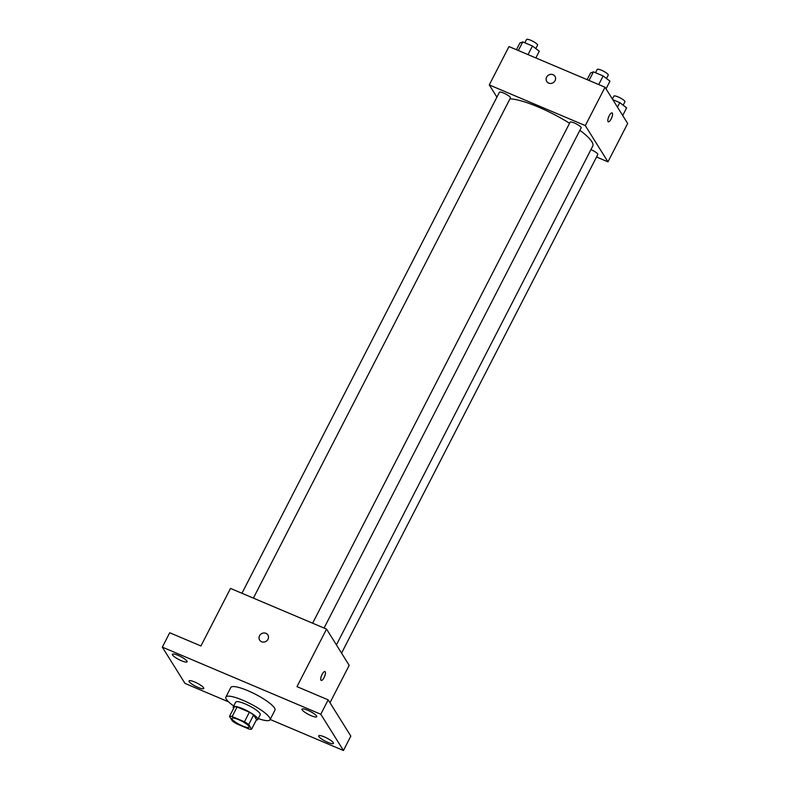 <?xml version="1.0" encoding="UTF-8"?>
<svg xmlns="http://www.w3.org/2000/svg" width="790" height="790" viewBox="0 0 790 790"><rect width="100%" height="100%" fill="white"/><g stroke="black" fill="none" stroke-linecap="round" stroke-linejoin="round"><path stroke-width="1.19" d="M232.161 719.236A9.648 2.034 27.2 0 1 231.974 718.387A9.648 2.034 27.2 0 1 241.493 720.994A9.648 2.034 27.2 0 1 249.146 727.205A9.648 2.034 27.2 0 1 241.098 725.319A9.648 2.034 27.2 0 1 232.161 719.236M236.664 723.818L248.988 729.032A13.104 2.755 27.2 0 0 251.615 729.19L248.712 724.539A13.104 2.755 27.2 0 0 244.456 721.784L232.142 716.56A13.104 2.755 27.2 0 0 229.505 716.402L232.408 721.053A13.104 2.755 27.2 0 0 236.664 723.818M244.456 721.784L249.383 712.185L237.069 706.971L232.142 716.56M237.069 706.971A13.104 2.755 27.2 0 0 234.433 706.813L229.505 716.402M249.383 712.185A13.104 2.755 27.2 0 1 253.639 714.95L248.712 724.539M251.615 729.19L256.543 719.601L253.639 714.95M256.335 720.016A13.786 2.903 -152.8 0 0 257.757 719.512A13.786 2.903 -152.8 0 0 242.658 708.669A13.786 2.903 -152.8 0 0 233.228 706.902A13.786 2.903 -152.8 0 0 233.643 708.354M233.228 706.902L235.697 702.113A13.786 2.903 27.2 0 1 245.127 703.88A13.786 2.903 27.2 0 1 260.216 714.713L257.757 719.512M233.702 705.974A24.816 5.224 27.2 0 1 226.345 699.259A24.816 5.224 27.2 0 1 225.881 697.066A24.816 5.224 27.2 0 1 250.341 703.762A24.816 5.224 27.2 0 1 270.032 719.759A24.816 5.224 27.2 0 1 258.231 718.574M225.881 697.066L230.808 687.478A24.816 5.224 27.2 0 1 255.269 694.173A24.816 5.224 27.2 0 1 274.959 710.161L270.032 719.759M327.741 742.333A8.275 1.738 27.2 0 1 318.686 735.836A8.275 1.738 27.2 0 1 326.843 738.067A8.275 1.738 27.2 0 1 333.4 743.4A8.275 1.738 27.2 0 1 327.741 742.333M198.083 687.428A8.275 1.738 27.2 0 1 189.027 680.931A8.275 1.738 27.2 0 1 197.184 683.162A8.275 1.738 27.2 0 1 203.741 688.485A8.275 1.738 27.2 0 1 198.083 687.428M181.424 660.746A8.275 1.738 27.2 0 1 172.368 654.248A8.275 1.738 27.2 0 1 180.515 656.48A8.275 1.738 27.2 0 1 187.082 661.803A8.275 1.738 27.2 0 1 181.424 660.746M311.082 715.651A8.275 1.738 27.2 0 1 302.017 709.153A8.275 1.738 27.2 0 1 310.174 711.385A8.275 1.738 27.2 0 1 316.741 716.718A8.275 1.738 27.2 0 1 311.082 715.651M270.17 719.473L343.443 750.5L320.799 714.249L162.325 647.138L184.969 683.389L228.587 701.866M329.983 702.735L349.19 665.358L326.547 629.097L230.502 588.432L200.936 645.973L169.722 632.75L162.325 647.138M343.443 750.5L350.829 736.112L328.186 699.861L320.799 714.249M328.186 699.861L296.981 686.648L326.547 629.097M259.653 640.098A4.829 4.444 148 0 1 263.623 632.997A4.829 4.444 148 0 1 266.102 641.312A4.829 4.444 148 0 1 259.545 635.752A4.829 4.444 148 0 1 267.84 634.982M320.928 680.19A4.829 1.57 -67 0 1 321.856 674.897A4.829 1.57 -67 0 1 324.966 671.559A4.829 1.57 -67 0 1 324.532 676.615A4.829 1.57 -67 0 1 321.204 680.447A4.829 1.57 -67 0 1 320.928 680.19M324.966 671.549A4.829 1.57 -67 0 1 324.522 676.605A4.829 1.57 -67 0 1 321.204 680.437M509.955 98.878A49.632 10.448 27.2 0 1 569.56 123.26M579.89 130.281A49.632 10.448 27.2 0 1 592.757 146.081L336.412 644.887M312.623 623.201L570.113 122.183A6.202 1.304 27.2 0 1 576.226 123.852A6.202 1.304 27.2 0 1 581.144 127.852L324.068 628.05M241.938 593.27L499.428 92.252A6.202 1.304 27.2 0 1 505.531 93.921A6.202 1.304 27.2 0 1 510.449 97.911L253.383 598.119M590.94 149.626A6.202 1.304 27.2 0 1 597.803 154.534L341.557 653.133M596.529 157.013L607.954 161.851L585.311 125.6L489.277 84.925L496.91 97.15M607.954 161.851L627.675 123.487L605.031 87.236L585.311 125.6M605.031 87.236L508.987 46.561L489.277 84.925M546.759 81.449A4.829 4.444 148 0 1 550.729 74.349A4.829 4.444 148 0 1 553.207 82.664A4.829 4.444 148 0 1 546.65 77.114A4.829 4.444 148 0 1 554.945 76.334M608.033 121.551A4.829 1.57 -67 0 1 608.962 116.249A4.829 1.57 -67 0 1 612.072 112.911A4.829 1.57 -67 0 1 611.638 117.967A4.829 1.57 -67 0 1 608.31 121.798A4.829 1.57 -67 0 1 608.033 121.551M612.072 112.911A4.829 1.57 -67 0 1 611.628 117.957A4.829 1.57 -67 0 1 608.31 121.798M622.698 115.528L626.638 107.855L619.804 102.631L612.783 99.659M619.804 102.631L617.474 107.163M612.388 99.026L613.889 96.113A6.202 1.304 27.2 0 1 619.992 97.792A6.202 1.304 27.2 0 1 624.91 101.782L623.162 105.189M535.847 57.937L539.284 51.241L532.45 46.008L522.753 41.9L519.879 43.016L516.433 49.721M532.45 46.008L528.026 54.629M522.753 41.9L518.319 50.52M524.846 42.788L526.535 39.5A6.202 1.304 27.2 0 1 532.648 41.169A6.202 1.304 27.2 0 1 537.565 45.168L535.808 48.575M606.029 88.845L609.969 81.172L603.145 75.949L593.438 71.841L590.564 72.957L587.118 79.652M603.145 75.949L598.711 84.56M593.438 71.841L589.004 80.452M595.532 72.72L597.22 69.431A6.202 1.304 27.2 0 1 603.333 71.11A6.202 1.304 27.2 0 1 608.251 75.099L606.493 78.506"/></g></svg>
